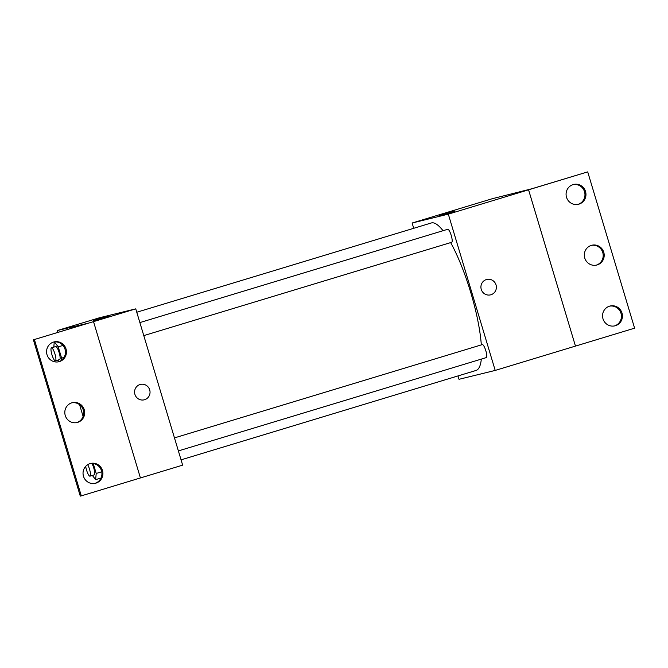 <?xml version="1.0" encoding="UTF-8"?>
<svg xmlns="http://www.w3.org/2000/svg" width="668" height="668" viewBox="0 0 668 668"><rect width="100%" height="100%" fill="white"/><g stroke="black" fill="none" stroke-linecap="round" stroke-linejoin="round"><path stroke-width="1" d="M413.709 228.306L412.123 223.012L492.374 198.688L531.795 188.777L587.715 171.885L528.563 189.812L575.465 346.099L528.58 189.812M587.715 171.885L634.6 328.18L575.465 346.099M412.123 223.012L448.311 214.136L495.205 370.423L575.449 346.099M495.205 370.423L459.008 379.299L457.998 375.925M178.381 450.917L486.279 357.605A6.797 1.553 -106.9 0 0 486.279 357.605A6.797 1.553 -106.9 0 0 485.795 350.642A6.797 1.553 -106.9 0 0 482.338 344.588L174.473 437.891M451.668 242.3A6.797 1.553 -106.9 0 0 451.685 242.292A6.797 1.553 -106.9 0 0 451.201 235.336A6.797 1.553 -106.9 0 0 447.744 229.283L139.879 322.586M443.034 230.71A77.062 17.568 -106.9 0 0 431.52 222.912A77.062 17.568 -106.9 0 0 431.311 222.97L136.773 312.24M181.061 459.851L476.008 370.464A77.062 17.568 -106.9 0 0 481.327 359.1M481.327 344.897A77.062 17.568 -106.9 0 0 450.666 242.601M481.261 289.394A7.932 7.724 -103.8 0 1 486.763 279.458A7.932 7.724 -103.8 0 1 496.149 285.32A7.932 7.724 -103.8 0 1 490.537 294.864A7.932 7.724 -103.8 0 1 481.261 289.394M448.311 214.136L528.563 189.812M454.708 211.172L439.519 215.731M490.537 294.864A7.932 7.724 76.2 0 0 496.149 285.32A7.932 7.724 76.2 0 0 486.763 279.458M609.567 306.161A10.195 9.928 76.2 0 0 602.92 318.553A10.195 9.928 76.2 0 0 614.927 325.834A10.195 9.928 76.2 0 0 622.142 313.568A10.195 9.928 76.2 0 0 609.567 306.161A10.195 9.928 76.2 0 1 621.131 313.81A10.195 9.928 76.2 0 1 614.418 325.951M573.094 184.602A10.195 9.928 76.2 0 0 566.447 196.993A10.195 9.928 76.2 0 0 578.455 204.283A10.195 9.928 76.2 0 0 585.669 192.008A10.195 9.928 76.2 0 0 573.094 184.602A10.195 9.928 76.2 0 1 584.667 192.259A10.195 9.928 76.2 0 1 577.945 204.391M591.33 245.381A10.195 9.928 76.2 0 0 584.684 257.773A10.195 9.928 76.2 0 0 596.691 265.054A10.195 9.928 76.2 0 0 603.905 252.788A10.195 9.928 76.2 0 0 591.33 245.381A10.195 9.928 76.2 0 1 602.895 253.03A10.195 9.928 76.2 0 1 596.182 265.171M135.754 308.858L182.648 465.145L81.296 495.865L80.285 496.115L33.4 339.82L135.754 308.858L99.565 317.734L57.331 330.535L88.31 323.178L33.4 339.82M134.919 394.362A7.932 7.724 -103.8 0 1 140.422 384.417A7.932 7.724 -103.8 0 1 149.807 390.287A7.932 7.724 -103.8 0 1 144.196 399.831A7.932 7.724 -103.8 0 1 134.919 394.362M83.099 416.414L79.575 404.674M57.891 332.405L57.331 330.535M108.366 316.139L93.169 320.698M93.537 321.659L140.422 477.946M144.196 399.831A7.932 7.724 76.2 0 0 149.807 390.287A7.932 7.724 76.2 0 0 140.414 384.417M34.402 339.578L81.296 495.865M71.81 402.829A10.195 9.928 76.2 0 0 65.172 415.22A10.195 9.928 76.2 0 0 77.171 422.51A10.195 9.928 76.2 0 0 84.385 410.236A10.195 9.928 76.2 0 0 71.81 402.829A10.195 9.928 76.2 0 1 83.383 410.486A10.195 9.928 76.2 0 1 76.67 422.619M59.444 361.588A10.195 9.928 76.2 0 0 66.09 349.197A10.195 9.928 76.2 0 0 54.083 341.916A10.195 9.928 76.2 0 0 46.869 354.19A10.195 9.928 76.2 0 0 59.444 361.588M95.908 483.148A10.195 9.928 76.2 0 0 102.555 470.756A10.195 9.928 76.2 0 0 90.547 463.475A10.195 9.928 76.2 0 0 83.333 475.741A10.195 9.928 76.2 0 0 95.908 483.148M75.242 326.385L75.451 327.078M58.433 361.839L58.433 361.839A10.195 9.928 76.2 0 0 65.147 349.706A10.195 9.928 76.2 0 0 53.582 342.049M94.906 483.398L94.906 483.398A10.195 9.928 76.2 0 0 101.62 471.257A10.195 9.928 76.2 0 0 90.055 463.609M93.236 463.542L96.209 473.453L95.641 479.649L92.368 475.441M85.696 466.356A6.797 1.553 -106.9 0 0 87.625 473.053A6.797 1.553 -106.9 0 0 89.988 476.159A6.797 1.553 -106.9 0 0 90.005 476.159L94.23 474.873A6.797 1.553 -106.9 0 0 94.23 474.873A6.797 1.553 -106.9 0 0 94.38 470.439A6.797 1.553 -106.9 0 0 91.908 463.442M96.209 473.453L101.728 471.783M95.641 479.649L100.993 478.029M90.005 476.159A6.797 1.553 -106.9 0 0 90.155 471.7A6.797 1.553 -106.9 0 0 87.675 464.703M54.4 341.933L58.233 346.867L61.615 358.148L61.414 360.336M53.791 347.135L54.267 341.949M58.959 361.664L57.774 360.135M59.619 359.576A6.797 1.553 -106.9 0 0 59.636 359.568A6.797 1.553 -106.9 0 0 59.151 352.612A6.797 1.553 -106.9 0 0 55.694 346.558L51.469 347.836A6.797 1.553 -106.9 0 0 51.945 354.75A6.797 1.553 -106.9 0 0 55.394 360.854A6.797 1.553 -106.9 0 0 55.411 360.854A6.797 1.553 -106.9 0 0 54.926 353.89A6.797 1.553 -106.9 0 0 51.469 347.836M58.233 346.867L62.967 345.431M61.615 358.148L64.036 357.413M143.787 335.612L451.685 242.292M55.411 360.854L59.636 359.568"/></g></svg>
